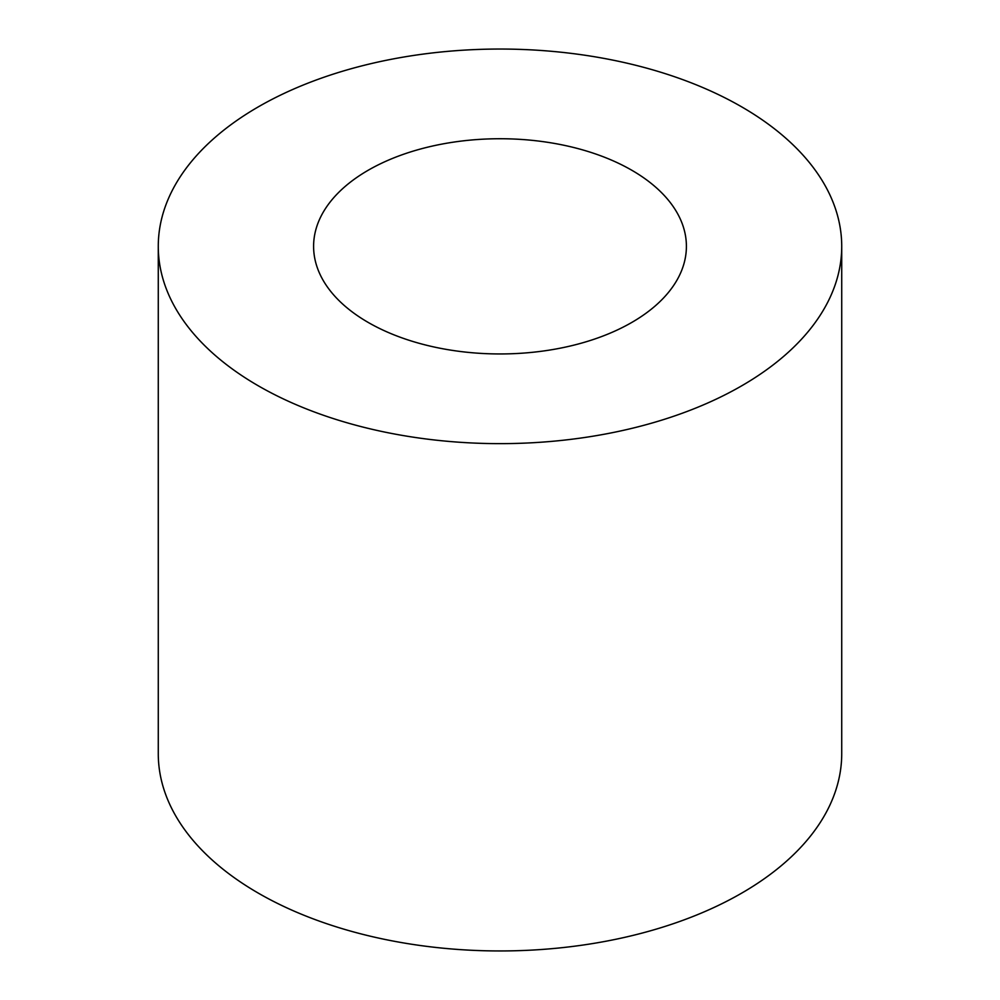 <?xml version="1.0" encoding="UTF-8"?>
<svg xmlns="http://www.w3.org/2000/svg" width="1000" height="1000" viewBox="0 0 1000 1000"><rect width="100%" height="100%" fill="white"/><g stroke="black" fill="none" stroke-linecap="round" stroke-linejoin="round"><path stroke-width="1.5" d="M631.8 170.25A186.4 107.613 0 0 0 428.675 146.925A186.4 107.613 0 0 0 313.6 246.35A186.4 107.613 0 0 0 368.2 322.438A186.4 107.613 0 0 0 571.325 345.763A186.4 107.613 0 0 0 686.4 246.35A186.4 107.613 0 0 0 631.8 170.25M258.363 385.85A341.725 197.3 0 0 0 630.775 428.625A341.725 197.3 0 0 0 841.725 246.35A341.725 197.3 0 0 0 741.637 106.838A341.725 197.3 0 0 0 369.225 64.062A341.725 197.3 0 0 0 158.275 246.35A341.725 197.3 0 0 0 258.363 385.85M158.275 246.35L158.275 753.65A341.725 197.3 0 0 0 258.363 893.162A341.725 197.3 0 0 0 630.775 935.938A341.725 197.3 0 0 0 841.725 753.65L841.725 246.35"/></g></svg>
